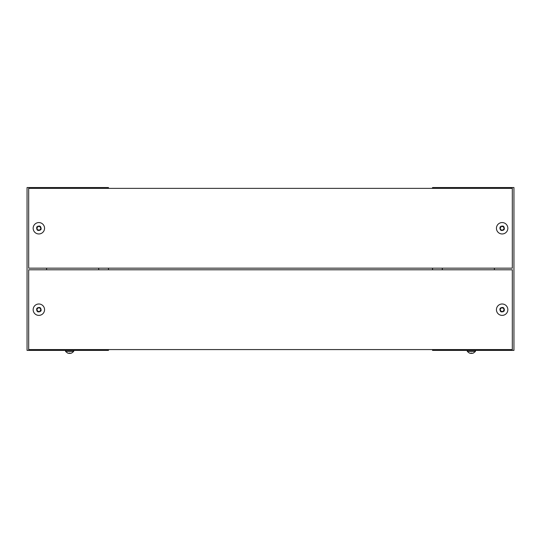 <?xml version="1.0" encoding="UTF-8"?>
<svg xmlns="http://www.w3.org/2000/svg" width="541" height="541" viewBox="0 0 541 541"><rect width="100%" height="100%" fill="white"/><g stroke="black" fill="none" stroke-linecap="round" stroke-linejoin="round"><path stroke-width="0.81" d="M432.53 188.369L432.53 187.551L513.95 187.551L513.95 350.399L432.53 350.399L432.53 349.581M432.53 269.79L432.53 268.16M442.301 269.79L442.301 268.16M494.406 268.16L494.406 269.79M506.917 312.806A5.701 5.701 0 0 1 497.057 312.258A5.701 5.701 0 0 1 502.461 303.995A5.701 5.701 0 0 1 506.917 312.806M500.1 308.35C503.191 306.605 504.55 307.498 504.185 311.021C501.101 312.772 499.735 311.88 500.1 308.35M503.651 310.426L504.205 310.149A0.406 0.406 0 0 0 504.239 309.445L503.725 309.107A0.406 0.406 0 0 1 503.543 308.749L503.576 308.14A0.406 0.406 0 0 0 502.988 307.755L502.44 308.025A0.406 0.406 0 0 1 502.034 308.005L501.521 307.667A0.406 0.406 0 0 0 500.892 307.985L500.858 308.607A0.406 0.406 0 0 1 500.635 308.945L500.087 309.222A0.406 0.406 0 0 0 500.046 309.925L500.56 310.264A0.406 0.406 0 0 1 500.743 310.629L500.709 311.237A0.406 0.406 0 0 0 501.304 311.623L501.845 311.346A0.406 0.406 0 0 1 502.251 311.366L502.765 311.704A0.406 0.406 0 0 0 503.394 311.386L503.428 310.771A0.406 0.406 0 0 1 503.651 310.426M506.917 231.386A5.701 5.701 0 0 1 497.057 230.838A5.701 5.701 0 0 1 502.461 222.574A5.701 5.701 0 0 1 506.917 231.386M500.1 226.929C503.191 225.184 504.55 226.07 504.185 229.6C501.101 231.345 499.735 230.459 500.1 226.929M503.651 229.005L504.205 228.728A0.406 0.406 0 0 0 504.239 228.025L503.725 227.687A0.406 0.406 0 0 1 503.543 227.321L503.576 226.72A0.406 0.406 0 0 0 502.988 226.327L502.44 226.605A0.406 0.406 0 0 1 502.034 226.584L501.521 226.246A0.406 0.406 0 0 0 500.892 226.564L500.858 227.186A0.406 0.406 0 0 1 500.635 227.524L500.087 227.802A0.406 0.406 0 0 0 500.046 228.505L500.56 228.843A0.406 0.406 0 0 1 500.743 229.208L500.709 229.817A0.406 0.406 0 0 0 501.304 230.202L501.845 229.925A0.406 0.406 0 0 1 502.251 229.945L502.765 230.283A0.406 0.406 0 0 0 503.394 229.966L503.428 229.35A0.406 0.406 0 0 1 503.651 229.005M512.32 269.79L512.32 349.581L28.68 349.581L28.68 269.79L512.32 269.79M512.32 188.369L512.32 268.16L28.68 268.16L28.68 188.369L512.32 188.369M467.296 350.399L467.296 351.454L469.399 353.097L470.886 353.449L469.399 353.097L467.296 351.454L475.438 351.454L475.438 350.399M470.947 353.097L470.886 353.449L470.947 353.097L471.847 353.449L473.334 353.097L471.847 353.449L471.786 353.097M108.471 349.581L108.471 350.399L27.05 350.399L27.05 187.551L108.471 187.551L108.471 188.369M108.471 268.16L108.471 269.79M98.699 268.16L98.699 269.79M46.594 269.79L46.594 268.16M65.562 350.399L65.562 351.454L67.666 353.097L69.153 353.449L67.666 353.097L65.562 351.454L73.704 351.454L73.704 350.399M69.214 353.097L69.153 353.449L69.214 353.097L70.114 353.449L71.601 353.097L70.114 353.449L70.053 353.097M41.123 310.602A2.441 2.441 0 0 1 40.9 311.021M43.625 312.806A5.701 5.701 0 0 1 33.772 312.258A5.701 5.701 0 0 1 39.168 303.995A5.701 5.701 0 0 1 43.625 312.806M36.808 308.35C39.899 306.605 41.265 307.498 40.9 311.021C37.816 312.772 36.45 311.88 36.808 308.35M40.365 310.426L40.913 310.149A0.406 0.406 0 0 0 40.954 309.445L40.44 309.107A0.406 0.406 0 0 1 40.257 308.749L40.291 308.14A0.406 0.406 0 0 0 39.696 307.755L39.155 308.025A0.406 0.406 0 0 1 38.749 308.005L38.235 307.667A0.406 0.406 0 0 0 37.606 307.985L37.572 308.607A0.406 0.406 0 0 1 37.349 308.945L36.795 309.222A0.406 0.406 0 0 0 36.761 309.925L37.275 310.264A0.406 0.406 0 0 1 37.457 310.629L37.424 311.237A0.406 0.406 0 0 0 38.012 311.623L38.56 311.346A0.406 0.406 0 0 1 38.966 311.366L39.479 311.704A0.406 0.406 0 0 0 40.108 311.386L40.142 310.771A0.406 0.406 0 0 1 40.365 310.426M41.123 229.181A2.441 2.441 0 0 1 40.9 229.6M43.625 231.386A5.701 5.701 0 0 1 33.772 230.838A5.701 5.701 0 0 1 39.168 222.574A5.701 5.701 0 0 1 43.625 231.386M36.808 226.929C39.899 225.184 41.265 226.07 40.9 229.6C37.816 231.345 36.45 230.459 36.808 226.929M40.365 229.005L40.913 228.728A0.406 0.406 0 0 0 40.954 228.025L40.44 227.687A0.406 0.406 0 0 1 40.257 227.321L40.291 226.72A0.406 0.406 0 0 0 39.696 226.327L39.155 226.605A0.406 0.406 0 0 1 38.749 226.584L38.235 226.246A0.406 0.406 0 0 0 37.606 226.564L37.572 227.186A0.406 0.406 0 0 1 37.349 227.524L36.795 227.802A0.406 0.406 0 0 0 36.761 228.505L37.275 228.843A0.406 0.406 0 0 1 37.457 229.208L37.424 229.817A0.406 0.406 0 0 0 38.012 230.202L38.56 229.925A0.406 0.406 0 0 1 38.966 229.945L39.479 230.283A0.406 0.406 0 0 0 40.108 229.966L40.142 229.35A0.406 0.406 0 0 1 40.365 229.005M473.334 353.097L475.438 351.454L473.334 353.097M71.601 353.097L73.704 351.454L71.601 353.097"/></g></svg>
